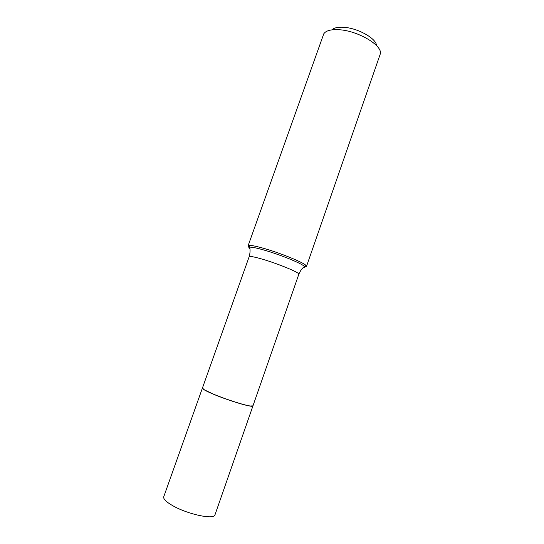 <?xml version="1.0" encoding="UTF-8"?>
<svg xmlns="http://www.w3.org/2000/svg" width="544" height="544" viewBox="0 0 544 544"><rect width="100%" height="100%" fill="white"/><g stroke="black" fill="none" stroke-linecap="round" stroke-linejoin="round"><path stroke-width="0.82" d="M163.73 496.808C163.173 499.032 166.335 502.085 173.23 505.968C188.333 514.522 214.384 519.894 214.975 514.855L252.933 405.94C253.354 408.027 228.405 400.642 212.894 393.985C205.816 390.952 202.314 389.008 202.395 388.144L163.73 496.808M202.477 388.362L204.524 389.987L212.935 393.992C224.822 399.072 243.868 405.226 250.118 406.048L252.729 406.055M298.826 274.258C300.431 272.884 276.787 263.16 260.8 258.726C253.511 256.693 249.621 256.034 249.138 256.761L202.422 388.062L204.476 389.892L212.922 393.91C224.842 398.997 243.943 405.171 250.213 405.994L252.96 405.865L298.826 274.258C301.084 268.79 304.035 266.954 304.422 266.444C305.286 267.335 304.851 267.757 303.103 267.702M331.894 29.866C334.009 27.798 337.94 26.942 343.679 27.288C357.809 28.016 376.516 38.59 376.509 45.574M249.757 247.724L248.078 245.847L323.775 33.81C325.924 30.62 331.044 29.26 339.136 29.736C357.891 30.716 382.507 45.356 380.365 53.74L306.49 266.417L304.008 266.832M248.078 245.847L248.962 245.432C250.94 245.242 255.224 246.038 261.814 247.819C278.48 252.28 303.538 262.371 306.061 265.54L306.49 266.417M249.92 248.968C248.52 247.921 248.438 247.316 249.676 247.166C251.58 246.996 255.687 247.772 262.004 249.492C277.964 253.79 301.947 263.425 304.422 266.444L306.061 265.54M249.138 256.761C250.158 253.218 250.335 250.016 249.676 247.166L248.962 245.432"/></g></svg>
